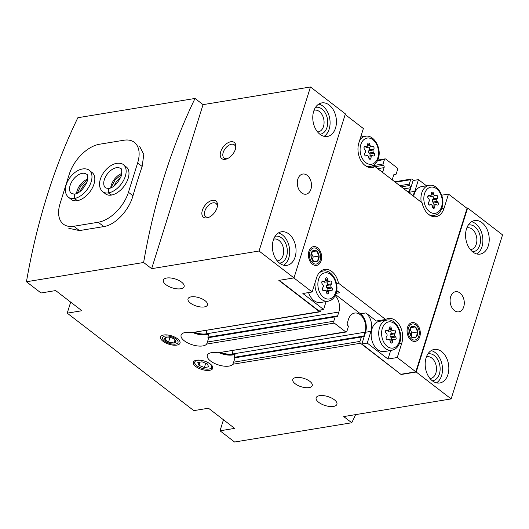 <?xml version="1.0" encoding="UTF-8"?>
<svg xmlns="http://www.w3.org/2000/svg" width="529" height="529" viewBox="0 0 529 529"><rect width="100%" height="100%" fill="white"/><g stroke="black" fill="none" stroke-linecap="round" stroke-linejoin="round"><path stroke-width="0.79" d="M70.674 302.125L67.223 313.148L81.869 310.741L55.671 290.573L41.031 292.98L26.45 281.759L143.624 262.49A578.151 396.73 -99.3 0 1 195.029 98.454L203.057 104.636L310.463 86.981L345.391 113.867L293.985 277.91L259.058 251.017L310.463 86.981M26.45 281.759A578.151 396.73 -99.3 0 1 77.856 117.722L195.029 98.454M68.796 228.277L79.436 230.591L103.843 226.577C115.593 224.898 129.05 210.152 132.977 195.756A578.151 396.73 -99.3 0 1 142.156 166.463L143.795 154.442L139.709 146.5M355.62 414.624A578.151 396.73 -99.3 0 1 351.765 422.757L343.738 416.574L451.144 398.919L416.217 372.026L401.088 374.512L360.487 343.255A1.362 0.932 -99.3 0 1 359.978 341.41L361.353 337.013A1.018 0.701 -99.3 0 1 362.286 336.642A1.699 1.164 -99.3 0 0 363.02 336.854A1.699 1.164 -99.3 0 0 363.833 336.014L365.03 332.205A12.921 8.867 -99.3 0 0 363.595 318.775A12.921 8.867 -99.3 0 0 354.642 313.069A12.921 8.867 -99.3 0 0 348.439 319.437L347.249 323.245A1.699 1.164 -99.3 0 0 347.877 325.547A1.018 0.701 -99.3 0 1 348.261 326.929L346.879 331.326A1.362 0.932 -99.3 0 1 346.231 331.994A1.362 0.932 -99.3 0 1 345.642 331.822L334.288 323.087A1.362 0.932 -99.3 0 1 333.786 321.242L335.161 316.845A1.018 0.701 -99.3 0 1 336.094 316.474A1.699 1.164 -99.3 0 0 336.828 316.686A1.699 1.164 -99.3 0 0 337.641 315.846L338.838 312.037A12.921 8.867 -99.3 0 0 335.181 295.552M223.469 419.768L220.018 430.798L234.592 442.019L351.765 422.757M201.575 360.388A8.841 3.809 -162.6 0 0 197.548 360.309A8.841 3.809 -162.6 0 0 195.261 364.084A8.841 3.809 -162.6 0 0 202.085 368.31A8.841 3.809 -162.6 0 0 210.092 368.733A8.841 3.809 -162.6 0 0 207.024 362.094M198.997 365.374L197.833 362.504L202.058 361.81L207.447 363.985L208.611 366.848L204.379 367.543L198.997 365.374L200.002 362.147M220.018 430.798L234.664 428.391L208.472 408.223L193.826 410.63L67.223 313.148M209.583 370.307A10.203 4.391 17.4 0 1 198.435 368.138A10.203 4.391 17.4 0 1 193.303 362.213A10.203 4.391 17.4 0 1 196.49 360.223A10.203 4.391 17.4 0 1 207.639 362.385A10.203 4.391 17.4 0 1 212.77 368.316A10.203 4.391 17.4 0 1 209.583 370.307M163.745 335.009A10.203 4.391 -162.6 0 0 162.363 335.373A10.203 4.391 -162.6 0 0 168.982 344.247A10.203 4.391 -162.6 0 0 179.476 340.736A10.203 4.391 -162.6 0 0 163.745 335.009M191.2 296.842A10.203 4.391 -162.6 0 0 188.013 298.839A10.203 4.391 -162.6 0 0 196.431 306.079A10.203 4.391 -162.6 0 0 207.48 304.935A10.203 4.391 -162.6 0 0 202.349 299.011A10.203 4.391 -162.6 0 0 191.2 296.842M295.976 377.521A10.203 4.391 -162.6 0 0 292.788 379.511A10.203 4.391 -162.6 0 0 301.206 386.752A10.203 4.391 -162.6 0 0 312.255 385.608A10.203 4.391 -162.6 0 0 307.124 379.683A10.203 4.391 -162.6 0 0 295.976 377.521M166.754 278.023A10.884 4.682 -162.6 0 0 163.349 280.145A10.884 4.682 -162.6 0 0 172.335 287.869A10.884 4.682 -162.6 0 0 184.118 286.652A10.884 4.682 -162.6 0 0 178.643 280.33A10.884 4.682 -162.6 0 0 166.754 278.023M319.549 395.672A10.884 4.682 -162.6 0 0 316.15 397.795A10.884 4.682 -162.6 0 0 325.13 405.518A10.884 4.682 -162.6 0 0 336.92 404.301A10.884 4.682 -162.6 0 0 331.445 397.98A10.884 4.682 -162.6 0 0 319.549 395.672M346.231 331.994L217.988 352.81A13.602 5.859 -162.6 0 0 207.289 355.303A13.602 5.859 -162.6 0 0 217.538 364.633A13.602 5.859 -162.6 0 0 232.833 364.236L233.639 362.18L359.978 341.41M321.09 309.888L320.686 311.158A1.362 0.932 -99.3 0 1 320.038 311.826L191.796 332.642A13.602 5.859 -162.6 0 0 181.097 335.135A13.602 5.859 -162.6 0 0 191.339 344.465A13.602 5.859 -162.6 0 0 206.641 344.068L207.447 342.012L333.786 321.242M320.038 311.826A1.362 0.932 -99.3 0 1 319.45 311.654L278.849 280.396L293.985 277.91M143.624 262.49L151.651 268.672L259.058 251.017M375.147 166.688L383.459 165.326A1.018 0.701 -99.3 0 1 383.082 163.944L384.457 159.546A1.362 0.932 -99.3 0 1 385.112 158.879A1.362 0.932 -99.3 0 1 385.694 159.05L397.048 167.786A1.362 0.932 -99.3 0 1 397.55 169.63L396.175 174.028A1.018 0.701 -99.3 0 1 395.249 174.398A1.699 1.164 -99.3 0 0 394.508 174.186A1.699 1.164 -99.3 0 0 393.695 175.026L392.505 178.835A12.921 8.867 -99.3 0 0 392.227 179.84M401.339 186.856L409.651 185.494A1.018 0.701 -99.3 0 1 409.274 184.112L410.649 179.715A1.362 0.932 -99.3 0 1 411.304 179.047A1.362 0.932 -99.3 0 1 411.893 179.219L413.499 180.455M466.75 208.135L467.623 207.99L502.55 234.883L451.144 398.919M295.122 256.968A17.007 11.671 80.7 0 0 293.238 239.3A17.007 11.671 80.7 0 0 281.454 231.788A17.007 11.671 80.7 0 0 272.7 250.462A17.007 11.671 80.7 0 0 286.969 265.346A17.007 11.671 80.7 0 0 295.122 256.968M335.518 128.084A17.007 11.671 80.7 0 0 333.627 110.409A17.007 11.671 80.7 0 0 321.844 102.904A17.007 11.671 80.7 0 0 313.089 121.571A17.007 11.671 80.7 0 0 327.358 136.462A17.007 11.671 80.7 0 0 335.518 128.084M310.953 189.164A10.203 7.003 80.7 0 0 309.822 178.564A10.203 7.003 80.7 0 0 302.753 174.054A10.203 7.003 80.7 0 0 297.496 185.262A10.203 7.003 80.7 0 0 306.06 194.189A10.203 7.003 80.7 0 0 310.953 189.164M447.918 374.618A17.007 11.671 80.7 0 0 446.033 356.943A17.007 11.671 80.7 0 0 434.249 349.438A17.007 11.671 80.7 0 0 425.495 368.105A17.007 11.671 80.7 0 0 439.764 382.996A17.007 11.671 80.7 0 0 447.918 374.618M488.313 245.734A17.007 11.671 80.7 0 0 486.422 228.059A17.007 11.671 80.7 0 0 474.639 220.547A17.007 11.671 80.7 0 0 465.884 239.22A17.007 11.671 80.7 0 0 480.153 254.105A17.007 11.671 80.7 0 0 488.313 245.734M463.748 306.813A10.203 7.003 80.7 0 0 462.617 296.207A10.203 7.003 80.7 0 0 455.548 291.704A10.203 7.003 80.7 0 0 450.291 302.905A10.203 7.003 80.7 0 0 458.855 311.839A10.203 7.003 80.7 0 0 463.748 306.813M416.217 372.026L467.623 207.99M207.262 342.607L208.816 337.396C208.36 338.064 208.049 337.991 207.897 337.178L337.641 315.846M208.307 337.813L208.816 337.396M193.145 332.688A13.602 5.859 -162.6 0 0 208.909 333.958L205.86 334.46L206.039 333.872L338.838 312.037M208.909 333.958L207.897 337.178M219.337 352.856A13.602 5.859 -162.6 0 0 235.101 354.126L232.052 354.628L232.238 354.04L365.03 332.205M235.101 354.126L234.089 357.346C234.241 358.159 234.552 358.232 235.008 357.564L234.506 357.981M361.353 337.013L235.021 357.783L233.454 362.775M381.588 171.654L382.897 171.436L384.094 167.627A1.699 1.164 -99.3 0 0 383.459 165.326M407.786 191.822L409.089 191.604L410.286 187.795A1.699 1.164 -99.3 0 0 409.651 185.494M212.427 200.339A10.203 5.984 -52.4 0 0 202.065 211.415A10.203 5.984 -52.4 0 0 208.81 217.346A10.203 5.984 -52.4 0 0 217.399 206.191A10.203 5.984 -52.4 0 0 212.427 200.339M230.783 141.752A10.203 5.984 -52.4 0 0 220.421 152.828A10.203 5.984 -52.4 0 0 227.166 158.76A10.203 5.984 -52.4 0 0 235.755 147.604A10.203 5.984 -52.4 0 0 230.783 141.752M151.651 268.672L203.057 104.636M382.897 171.436A12.921 8.867 -99.3 0 1 382.56 172.394M409.089 191.604A12.921 8.867 -99.3 0 1 408.752 192.563M219.899 352.764A12.921 5.561 -162.6 0 0 232.052 354.628M193.707 332.596A12.921 5.561 -162.6 0 0 205.86 334.46M401.088 374.512L361.889 343.969L365.559 332.252L370.928 331.366L367.258 343.083L387.995 359.052L390.666 350.515M335.598 294.64L360.5 313.809A13.602 9.337 -99.3 0 1 365.559 332.252M326.076 301.576L323.603 309.472L318.233 310.358L279.239 280.33M441.702 195.194L448.493 194.077L467.047 208.36L415.82 371.814L397.266 357.525L387.995 359.052M401.174 374.221L415.82 371.814M361.889 343.969L367.258 343.083M336.464 283.491L338.461 283.16L385.634 319.483L376.357 321.004L365.87 312.93A13.602 9.337 -99.3 0 1 370.928 331.366M336.603 291.201A13.602 9.337 -99.3 0 1 339.678 292.762L336.715 290.481M323.603 309.472L302.866 293.502L312.143 291.982L293.886 277.923M409.439 192.232L414.809 191.353L418.479 179.635L413.109 180.515L409.439 192.232A13.602 9.337 -99.3 0 1 409.201 192.913M418.479 179.635L426.493 185.805M414.809 191.353A13.602 9.337 -99.3 0 1 412.58 195.512M369.361 167.501L374.995 166.575L422.168 202.898A16.663 11.433 -99.3 0 0 436.002 216.639A16.663 11.433 -99.3 0 0 443.996 208.433L448.493 194.077M370.922 167.243A13.602 9.337 -99.3 0 1 370.75 166.423M345.179 114.528L363.363 128.527L358.867 142.883A16.663 11.433 -99.3 0 0 360.712 160.201A16.663 11.433 -99.3 0 0 372.264 167.561A16.663 11.433 -99.3 0 0 374.995 166.575M361.175 135.51L362.755 136.727M308.903 251.308A9.522 6.533 -99.3 0 1 317.585 247.81A9.522 6.533 -99.3 0 1 321.123 260.718A9.522 6.533 -99.3 0 1 315.595 265.465A9.522 6.533 -99.3 0 1 309.439 260.129A9.522 6.533 -99.3 0 1 308.414 253.894A9.522 6.533 -99.3 0 1 308.903 251.308M407.561 327.272A9.522 6.533 -99.3 0 1 416.244 323.781A9.522 6.533 -99.3 0 1 419.788 336.689A9.522 6.533 -99.3 0 1 414.253 341.43A9.522 6.533 -99.3 0 1 408.104 336.1A9.522 6.533 -99.3 0 1 407.079 329.865A9.522 6.533 -99.3 0 1 407.561 327.272M338.461 283.16A16.663 11.433 -99.3 0 0 324.627 269.42A16.663 11.433 -99.3 0 0 316.64 277.626L312.143 291.982M385.634 319.483A16.663 11.433 -99.3 0 1 388.365 318.498A16.663 11.433 -99.3 0 1 399.917 325.857A16.663 11.433 -99.3 0 1 401.769 343.176L397.266 357.525M413.665 196.352A15.301 10.501 -99.3 0 1 414.2 194.156A15.301 10.501 -99.3 0 1 421.54 186.618L429.105 185.375A15.301 10.501 80.7 0 0 421.223 202.171M381.998 320.078A16.663 11.433 -99.3 0 1 383.776 320.627M391.844 350.324L384.279 351.567A15.301 10.501 -99.3 0 1 373.672 344.809A15.301 10.501 -99.3 0 1 371.973 328.899A15.301 10.501 -99.3 0 1 379.313 321.361L386.878 320.118A15.301 10.501 80.7 0 0 379.002 336.92A15.301 10.501 80.7 0 0 391.844 350.324L394.885 349.186C397.173 347.765 398.82 345.497 399.825 342.382C403.468 332.172 395.315 318.068 386.878 320.118M315.019 282.784A15.301 10.501 80.7 0 0 328.106 301.246L320.541 302.489A15.301 10.501 -99.3 0 1 308.559 292.57M437.199 201.364L437.939 202.309A1.633 1.118 -99.3 0 1 438.356 203.996A1.633 1.118 -99.3 0 1 437.509 205.073A1.633 1.118 -99.3 0 1 437.086 205.027L436.161 204.683A1.633 1.118 -99.3 0 0 435.737 204.637A1.633 1.118 -99.3 0 0 434.878 205.834L434.752 207.13A1.633 1.118 -99.3 0 1 433.886 208.327A1.633 1.118 -99.3 0 1 432.57 207.143L432.213 205.847A1.633 1.118 -99.3 0 0 430.897 204.657A1.633 1.118 -99.3 0 0 430.732 204.703L429.859 205.054A1.633 1.118 -99.3 0 1 429.693 205.1A1.633 1.118 -99.3 0 1 428.477 204.194A1.633 1.118 -99.3 0 1 428.536 202.349L429.112 201.397A1.633 1.118 -99.3 0 0 428.913 199.102L428.166 198.157A1.633 1.118 -99.3 0 1 427.749 196.477A1.633 1.118 -99.3 0 1 428.596 195.399A1.633 1.118 -99.3 0 1 429.019 195.439L429.951 195.783A1.633 1.118 -99.3 0 0 430.368 195.829A1.633 1.118 -99.3 0 0 431.234 194.632L431.36 193.336A1.633 1.118 -99.3 0 1 432.219 192.139A1.633 1.118 -99.3 0 1 433.535 193.33L433.892 194.626A1.633 1.118 -99.3 0 0 435.208 195.809A1.633 1.118 -99.3 0 0 435.374 195.763L436.246 195.413A1.633 1.118 -99.3 0 1 436.412 195.366A1.633 1.118 -99.3 0 1 437.628 196.272A1.633 1.118 -99.3 0 1 437.576 198.124L436.994 199.069A1.633 1.118 -99.3 0 0 437.199 201.364L432.755 202.098A1.633 1.118 -99.3 0 1 432.55 199.803L436.994 199.069M373.461 152.292L374.201 153.238A1.633 1.118 -99.3 0 1 374.618 154.918A1.633 1.118 -99.3 0 1 373.772 155.995A1.633 1.118 -99.3 0 1 373.348 155.949L372.423 155.605A1.633 1.118 -99.3 0 0 371.999 155.566A1.633 1.118 -99.3 0 0 371.14 156.763L371.014 158.059A1.633 1.118 -99.3 0 1 370.148 159.255A1.633 1.118 -99.3 0 1 368.832 158.065L368.475 156.769A1.633 1.118 -99.3 0 0 367.159 155.579A1.633 1.118 -99.3 0 0 366.994 155.625L366.121 155.982A1.633 1.118 -99.3 0 1 365.956 156.029A1.633 1.118 -99.3 0 1 364.739 155.123A1.633 1.118 -99.3 0 1 364.798 153.271L365.374 152.319A1.633 1.118 -99.3 0 0 365.175 150.024L364.428 149.079A1.633 1.118 -99.3 0 1 364.012 147.399A1.633 1.118 -99.3 0 1 364.858 146.321A1.633 1.118 -99.3 0 1 365.281 146.368L366.213 146.712A1.633 1.118 -99.3 0 0 366.63 146.751A1.633 1.118 -99.3 0 0 367.496 145.554L367.622 144.258A1.633 1.118 -99.3 0 1 368.482 143.061A1.633 1.118 -99.3 0 1 369.797 144.252L370.155 145.548A1.633 1.118 -99.3 0 0 371.47 146.738A1.633 1.118 -99.3 0 0 371.636 146.685L372.509 146.335A1.633 1.118 -99.3 0 1 372.674 146.288A1.633 1.118 -99.3 0 1 373.891 147.194A1.633 1.118 -99.3 0 1 373.838 149.046L373.256 149.998A1.633 1.118 -99.3 0 0 373.461 152.292L369.017 153.02A1.633 1.118 -99.3 0 1 368.812 150.725L373.256 149.998M331.233 287.035L331.974 287.981A1.633 1.118 -99.3 0 1 332.391 289.661A1.633 1.118 -99.3 0 1 331.544 290.738A1.633 1.118 -99.3 0 1 331.128 290.699L330.195 290.348A1.633 1.118 -99.3 0 0 329.772 290.309A1.633 1.118 -99.3 0 0 328.912 291.505L328.787 292.802A1.633 1.118 -99.3 0 1 327.92 293.998A1.633 1.118 -99.3 0 1 326.605 292.808L326.254 291.512A1.633 1.118 -99.3 0 0 324.932 290.328A1.633 1.118 -99.3 0 0 324.766 290.375L323.9 290.725A1.633 1.118 -99.3 0 1 323.735 290.771A1.633 1.118 -99.3 0 1 322.511 289.866A1.633 1.118 -99.3 0 1 322.571 288.014L323.146 287.068A1.633 1.118 -99.3 0 0 322.948 284.774L322.201 283.828A1.633 1.118 -99.3 0 1 321.784 282.142A1.633 1.118 -99.3 0 1 322.63 281.064A1.633 1.118 -99.3 0 1 323.054 281.111L323.986 281.454A1.633 1.118 -99.3 0 0 324.403 281.501A1.633 1.118 -99.3 0 0 325.269 280.304L325.395 279.001A1.633 1.118 -99.3 0 1 326.254 277.804A1.633 1.118 -99.3 0 1 327.57 278.995L327.927 280.291A1.633 1.118 -99.3 0 0 329.243 281.481A1.633 1.118 -99.3 0 0 329.408 281.435L330.281 281.084A1.633 1.118 -99.3 0 1 330.446 281.031A1.633 1.118 -99.3 0 1 331.67 281.937A1.633 1.118 -99.3 0 1 331.61 283.789L331.035 284.741A1.633 1.118 -99.3 0 0 331.233 287.035L326.79 287.763A1.633 1.118 -99.3 0 1 326.591 285.468L331.035 284.741M394.971 336.107L395.712 337.052A1.633 1.118 -99.3 0 1 396.128 338.739A1.633 1.118 -99.3 0 1 395.282 339.816A1.633 1.118 -99.3 0 1 394.865 339.77L393.933 339.426A1.633 1.118 -99.3 0 0 393.51 339.38A1.633 1.118 -99.3 0 0 392.65 340.577L392.525 341.879A1.633 1.118 -99.3 0 1 391.658 343.076A1.633 1.118 -99.3 0 1 390.342 341.886L389.992 340.59A1.633 1.118 -99.3 0 0 388.67 339.4A1.633 1.118 -99.3 0 0 388.504 339.446L387.638 339.803A1.633 1.118 -99.3 0 1 387.473 339.849A1.633 1.118 -99.3 0 1 386.249 338.944A1.633 1.118 -99.3 0 1 386.309 337.092L386.884 336.14A1.633 1.118 -99.3 0 0 386.686 333.845L385.939 332.9A1.633 1.118 -99.3 0 1 385.522 331.22A1.633 1.118 -99.3 0 1 386.368 330.142A1.633 1.118 -99.3 0 1 386.792 330.182L387.724 330.532A1.633 1.118 -99.3 0 0 388.141 330.572A1.633 1.118 -99.3 0 0 389.007 329.375L389.132 328.079A1.633 1.118 -99.3 0 1 389.992 326.882A1.633 1.118 -99.3 0 1 391.308 328.073L391.665 329.369A1.633 1.118 -99.3 0 0 392.981 330.552A1.633 1.118 -99.3 0 0 393.146 330.506L394.019 330.156A1.633 1.118 -99.3 0 1 394.184 330.109A1.633 1.118 -99.3 0 1 395.408 331.015A1.633 1.118 -99.3 0 1 395.348 332.867L394.766 333.819A1.633 1.118 -99.3 0 0 394.971 336.107L390.528 336.841A1.633 1.118 -99.3 0 1 390.329 334.546L394.766 333.819M430.93 196.497A1.633 1.118 -99.3 0 1 430.765 196.543A1.633 1.118 -99.3 0 1 429.707 195.942M432.59 196.239A1.633 1.118 -99.3 0 1 433.132 198.851L432.55 199.803M432.755 202.098L433.496 203.043A1.633 1.118 -99.3 0 1 433.866 204.948M388.703 331.24A1.633 1.118 -99.3 0 1 388.537 331.286A1.633 1.118 -99.3 0 1 387.479 330.685M390.362 330.989A1.633 1.118 -99.3 0 1 390.905 333.594L390.329 334.546M390.528 336.841L391.275 337.786A1.633 1.118 -99.3 0 1 391.639 339.691M324.965 282.162A1.633 1.118 -99.3 0 1 324.799 282.208A1.633 1.118 -99.3 0 1 323.741 281.607M326.624 281.911A1.633 1.118 -99.3 0 1 327.167 284.523L326.591 285.468M326.79 287.763L327.537 288.708A1.633 1.118 -99.3 0 1 327.901 290.613M367.192 147.419A1.633 1.118 -99.3 0 1 367.027 147.465A1.633 1.118 -99.3 0 1 365.969 146.864M368.852 147.168A1.633 1.118 -99.3 0 1 369.394 149.773L368.812 150.725M369.017 153.02L369.758 153.965A1.633 1.118 -99.3 0 1 370.128 155.87M470.393 249.622A11.023 7.565 80.7 0 0 470.989 249.556A11.023 7.565 80.7 0 0 476.279 244.127A11.023 7.565 80.7 0 0 475.055 232.667A11.023 7.565 80.7 0 0 467.411 227.794A11.023 7.565 80.7 0 0 466.829 227.926M472.668 251.864A13.602 9.337 80.7 0 0 479.783 245.092A13.602 9.337 80.7 0 0 478.071 230.598A13.602 9.337 80.7 0 0 468.264 225.07M476.874 253.98A17.007 11.671 80.7 0 0 481.965 246.779A17.007 11.671 80.7 0 0 471.57 221.724M317.598 131.972A11.023 7.565 80.7 0 0 318.193 131.906A11.023 7.565 80.7 0 0 323.483 126.477A11.023 7.565 80.7 0 0 322.254 115.018A11.023 7.565 80.7 0 0 314.616 110.151A11.023 7.565 80.7 0 0 314.034 110.277M319.873 134.214A13.602 9.337 80.7 0 0 326.988 127.449A13.602 9.337 80.7 0 0 325.275 112.955A13.602 9.337 80.7 0 0 315.463 107.427M324.079 136.33A17.007 11.671 80.7 0 0 329.17 129.129A17.007 11.671 80.7 0 0 318.775 104.074M430.004 378.506A11.023 7.565 80.7 0 0 430.599 378.44A11.023 7.565 80.7 0 0 435.889 373.011A11.023 7.565 80.7 0 0 434.659 361.552A11.023 7.565 80.7 0 0 427.022 356.685A11.023 7.565 80.7 0 0 426.44 356.81M432.279 380.748A13.602 9.337 80.7 0 0 439.394 373.983A13.602 9.337 80.7 0 0 437.681 359.489A13.602 9.337 80.7 0 0 427.868 353.961M436.485 382.864A17.007 11.671 80.7 0 0 441.576 375.663A17.007 11.671 80.7 0 0 431.181 350.608M277.209 260.857A11.023 7.565 80.7 0 0 277.804 260.797A11.023 7.565 80.7 0 0 283.088 255.362A11.023 7.565 80.7 0 0 281.864 243.902A11.023 7.565 80.7 0 0 274.227 239.035A11.023 7.565 80.7 0 0 273.645 239.168M279.477 263.105A13.602 9.337 80.7 0 0 286.592 256.334A13.602 9.337 80.7 0 0 284.886 241.839A13.602 9.337 80.7 0 0 275.073 236.311M283.689 265.221A17.007 11.671 80.7 0 0 288.781 258.013A17.007 11.671 80.7 0 0 278.386 232.958M235.617 148.371A8.365 4.906 -52.4 0 0 234.314 144.827A8.365 4.906 -52.4 0 0 231.471 144.245A8.365 4.906 -52.4 0 0 224.065 150.408A8.365 4.906 -52.4 0 0 224.111 158.078A8.365 4.906 -52.4 0 0 227.873 158.429M217.254 206.958A8.365 4.906 -52.4 0 0 215.958 203.407A8.365 4.906 -52.4 0 0 213.108 202.832A8.365 4.906 -52.4 0 0 205.708 208.995A8.365 4.906 -52.4 0 0 205.748 216.659A8.365 4.906 -52.4 0 0 209.517 217.009M193.793 361.4A10.203 4.391 -162.6 0 0 194.407 362.821L195.261 364.084M210.092 368.733L211.521 368.184A10.203 4.391 -162.6 0 0 212.83 367.371M205.715 363.284L204.379 367.543M73.809 226.26L98.215 222.246A30.609 17.946 -52.4 0 0 128.448 192.272L137.626 162.978A30.609 17.946 -52.4 0 0 134.333 142.341A30.609 17.946 -52.4 0 0 123.918 140.231L99.512 144.238A30.609 17.946 -52.4 0 0 69.279 174.22L60.101 203.506A30.609 17.946 -52.4 0 0 63.394 224.151A30.609 17.946 -52.4 0 0 73.809 226.26L79.436 230.591M102.738 191.723L105.575 193.905A17.007 9.972 -52.4 0 0 123.852 186.519A17.007 9.972 -52.4 0 0 126.325 166.959L123.488 164.777C122.821 163.666 116.208 160.697 108.022 167.739C100.583 174.114 96.152 186.056 102.738 191.723A17.007 9.972 -52.4 0 0 108.359 192.92L108.729 188.549M68.565 197.343L71.402 199.526A17.007 9.972 -52.4 0 0 89.679 192.139A17.007 9.972 -52.4 0 0 92.152 172.58L89.315 170.398C88.647 169.287 82.028 166.318 73.848 173.36C66.409 179.734 61.979 191.677 68.565 197.343A17.007 9.972 -52.4 0 0 74.179 198.54L74.556 194.169M86.505 183.193A10.203 5.984 -52.4 0 0 80.216 191.353M120.678 177.572A10.203 5.984 -52.4 0 0 114.39 185.739M77.353 200.67L74.516 198.487A17.007 9.972 -52.4 0 0 89.454 185.891A17.007 9.972 -52.4 0 0 89.315 170.398M77.022 200.722L74.179 198.54M74.668 194.15L74.516 198.487M111.533 195.049L108.69 192.867A17.007 9.972 -52.4 0 0 123.627 180.27A17.007 9.972 -52.4 0 0 123.488 164.777M111.196 195.108L108.359 192.92M108.842 188.529L108.69 192.867M172.064 337.998A5.892 2.533 -162.6 0 0 167.753 337.059A5.892 2.533 -162.6 0 0 166.516 337.145A5.892 2.533 -162.6 0 0 164.744 339.201A5.892 2.533 -162.6 0 0 168.526 342.111A5.892 2.533 -162.6 0 0 174.074 342.964A5.892 2.533 -162.6 0 0 175.846 340.907A5.892 2.533 -162.6 0 0 174.087 339.049A5.892 2.533 -162.6 0 0 172.064 337.998M168.11 337.085L166.516 337.145L164.744 339.201L168.526 342.111L174.074 342.964L175.846 340.907L173.71 338.831M176.124 339.096A8.12 3.491 -162.6 0 0 164.777 336.1A8.12 3.491 -162.6 0 0 165.068 341.436A8.12 3.491 -162.6 0 0 173.796 344.174A8.12 3.491 -162.6 0 0 176.124 339.096M175.02 339.942L174.074 342.964M170.014 337.35L168.526 342.111M409.605 331.994A5.892 4.04 80.7 0 0 412.084 337.052A5.892 4.04 80.7 0 0 416.151 337.039A5.892 4.04 80.7 0 0 417.745 331.967A5.892 4.04 80.7 0 0 415.265 326.909A5.892 4.04 80.7 0 0 411.198 326.922A5.892 4.04 80.7 0 0 409.605 331.994L412.084 337.052L416.151 337.039L417.745 331.967L415.265 326.909L411.198 326.922L409.605 331.994M408.461 327.967A8.12 5.568 80.7 0 0 414.379 340.041A8.12 5.568 80.7 0 0 418.174 327.934A8.12 5.568 80.7 0 0 408.461 327.967M410.438 337.978L416.151 337.039M410.835 327.636L415.265 326.909M410.147 329.375L411.886 332.926L417.745 331.967M411.886 332.926L411.066 335.538M310.94 256.029A5.892 4.04 80.7 0 0 313.419 261.088A5.892 4.04 80.7 0 0 317.493 261.068A5.892 4.04 80.7 0 0 319.08 255.996A5.892 4.04 80.7 0 0 316.6 250.938A5.892 4.04 80.7 0 0 312.533 250.958A5.892 4.04 80.7 0 0 310.94 256.029L313.419 261.088L317.493 261.068L319.08 255.996L316.6 250.938L312.533 250.958L310.94 256.029M309.802 252.002A8.12 5.568 80.7 0 0 315.72 264.077A8.12 5.568 80.7 0 0 319.516 251.963A8.12 5.568 80.7 0 0 309.802 252.002M311.779 262.007L317.493 261.068M312.176 251.665L316.6 250.938M311.482 253.411L313.221 256.962L319.08 255.996M313.221 256.962L312.401 259.574M232.833 364.236L360.487 343.255M217.988 352.81L345.642 331.822M206.641 344.068L334.288 323.087M191.796 332.642L319.45 311.654M208.942 337.251L208.829 337.614L335.161 316.845M234.089 357.346L363.833 336.014M377.726 168.678L384.094 167.627M372.952 165.603L383.082 163.944M377.461 160.697L384.457 159.546M393.887 174.623L395.249 174.398M403.918 188.846L410.286 187.795M399.792 185.666L409.274 184.112M395.335 182.234L410.649 179.715M206.687 330.46A12.921 8.867 -99.3 0 1 206.039 333.872A12.921 5.561 -162.6 0 1 194.91 332.397M232.886 350.628A12.921 8.867 -99.3 0 1 232.238 354.04A12.921 5.561 -162.6 0 1 221.102 352.565M360.5 313.809L365.87 312.93M336.074 293.35L339.678 292.762M441.629 208.816L443.996 208.433M399.402 343.566L401.769 343.176M428.788 214.536A15.301 10.501 80.7 0 0 434.071 215.574L437.106 214.443C439.394 213.022 441.041 210.754 442.052 207.639C445.696 197.429 437.543 183.325 429.105 185.375M441.57 206.786A13.265 9.099 80.7 0 0 431.895 187.061A13.265 9.099 80.7 0 0 425.7 206.852A13.265 9.099 80.7 0 0 441.57 206.786M360.685 137.071L365.367 136.297A15.301 10.501 80.7 0 0 359.674 140.297M365.05 165.458A15.301 10.501 80.7 0 0 370.333 166.503L373.368 165.365C375.656 163.95 377.303 161.682 378.314 158.561C381.958 148.351 373.805 134.247 365.367 136.297M377.832 157.715A13.265 9.099 80.7 0 0 368.158 137.99A13.265 9.099 80.7 0 0 361.962 157.774A13.265 9.099 80.7 0 0 377.832 157.715M320.389 271.496L323.14 271.04A15.301 10.501 80.7 0 0 318.465 273.718M335.604 292.458A13.265 9.099 80.7 0 0 325.937 272.733A13.265 9.099 80.7 0 0 319.734 292.517A13.265 9.099 80.7 0 0 335.604 292.458M399.342 341.536A13.265 9.099 80.7 0 0 389.668 321.811A13.265 9.099 80.7 0 0 383.472 341.595A13.265 9.099 80.7 0 0 399.342 341.536M432.325 206.257L434.878 205.834M432.689 207.474L434.752 207.13M429.098 204.974L430.732 204.703M429.528 205.113L429.859 205.054M428.212 195.571L429.019 195.439M427.835 196.133L429.951 195.783M431.32 193.693L433.535 193.33M431.135 195.075L433.892 194.626M433.132 198.851L437.576 198.124M433.496 203.043L437.939 202.309M390.098 341L392.65 340.577M390.462 342.217L392.525 341.879M387.301 339.856L387.638 339.803M385.985 330.314L386.792 330.182M385.615 330.876L387.724 330.532M389.099 328.436L391.308 328.073M388.908 329.818L391.665 329.369M390.905 333.594L395.348 332.867M391.275 337.786L395.712 337.052M326.36 291.922L328.912 291.505M326.724 293.139L328.787 292.802M323.133 290.639L324.766 290.375M323.563 290.778L323.9 290.725M322.247 281.243L323.054 281.111M321.877 281.798L323.986 281.454M325.361 279.358L327.57 278.995M325.17 280.747L327.927 280.291M327.167 284.523L331.61 283.789M327.537 288.708L331.974 287.981M368.587 157.179L371.14 156.763M368.951 158.396L371.014 158.059M365.36 155.896L366.994 155.625M365.79 156.035L366.121 155.982M364.474 146.5L365.281 146.368M364.097 147.055L366.213 146.712M367.589 144.615L369.797 144.252M367.397 145.997L370.155 145.548M369.394 149.773L373.838 149.046M369.758 153.965L374.201 153.238M98.215 222.246L103.843 226.577M128.448 192.272L132.977 195.756M137.626 162.978L142.156 166.463M87.688 179.1A12.246 7.181 -52.4 0 0 76.566 193.548M74.662 194.103C79.502 193.197 83.661 189.005 87.133 181.533C87.874 176.342 87.629 173.882 86.406 174.167A12.246 7.181 -52.4 0 0 73.253 179.49A12.246 7.181 -52.4 0 0 71.468 193.568L74.549 194.123M121.862 173.479A12.246 7.181 -52.4 0 0 110.74 187.927M108.835 188.489C113.675 187.577 117.835 183.391 121.306 175.912C122.047 170.722 121.809 168.268 120.586 168.546A12.246 7.181 -52.4 0 0 107.427 173.869A12.246 7.181 -52.4 0 0 105.648 187.954L108.723 188.503M208.955 337.171L335.651 316.342M235.147 357.339L361.843 336.51M377.746 160.089L385.112 158.879M393.761 174.841L395.685 174.53M394.733 181.771L411.304 179.047M431.314 216.03L434.071 215.574M367.576 166.952L370.333 166.503M323.14 271.04C331.577 268.99 339.73 283.094 336.087 293.311C335.082 296.425 333.435 298.693 331.147 300.115L328.106 301.246M429.079 204.954L430.897 204.657M427.802 196.252L430.368 195.829M430.765 196.543L435.208 195.809M431.962 205.259L435.737 204.637M385.575 330.995L388.141 330.572M388.537 331.286L392.981 330.552M389.734 340.002L393.51 339.38M323.113 290.626L324.932 290.328M321.837 281.917L324.403 281.501M324.799 282.208L329.243 281.481M325.996 290.93L329.772 290.309M365.341 155.883L367.159 155.579M364.064 147.174L366.63 146.751M367.027 147.465L371.47 146.738M368.224 156.187L371.999 155.566M87.556 179.9L80.904 185.619L77.307 193.211M121.73 174.286L115.077 179.999L111.95 185.831L111.48 187.597M173.796 344.174L175.026 344.2M165.068 341.436L164.05 340.755"/></g></svg>
